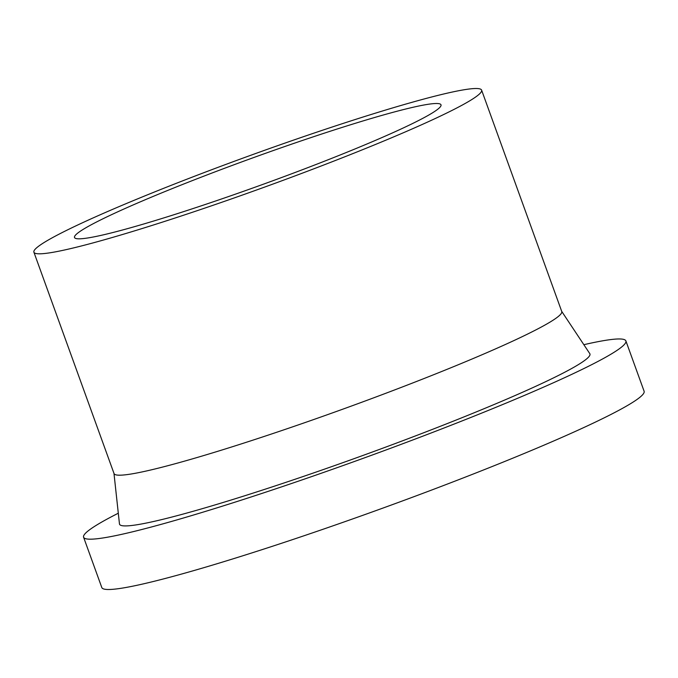 <?xml version="1.0" encoding="UTF-8"?>
<svg xmlns="http://www.w3.org/2000/svg" width="678" height="678" viewBox="0 0 678 678"><rect width="100%" height="100%" fill="white"/><g stroke="black" fill="none" stroke-linecap="round" stroke-linejoin="round"><path stroke-width="1.02" d="M88.42 237.868A194.883 14.179 160.1 0 1 74.512 237.495A194.883 14.179 160.1 0 1 252.928 157.83A194.883 14.179 160.1 0 1 441.005 104.827A194.883 14.179 160.1 0 1 295.905 172.178A194.883 14.179 160.1 0 1 88.42 237.868M50.892 252.648A238.071 17.314 160.1 0 1 33.9 252.199A238.071 17.314 160.1 0 1 251.86 154.881A238.071 17.314 160.1 0 1 481.609 90.123A238.071 17.314 160.1 0 1 304.363 172.398A238.071 17.314 160.1 0 1 50.892 252.648M481.609 90.123L561.748 311.499A238.071 17.314 160.1 0 1 384.494 393.774A238.071 17.314 160.1 0 1 131.032 474.024A238.071 17.314 160.1 0 1 114.04 473.575L33.9 252.199M561.698 311.355L589.801 353.645A250.14 18.196 160.1 0 1 405.749 439.607A250.14 18.196 160.1 0 1 137.388 524.696A250.14 18.196 160.1 0 1 119.464 523.899L113.98 473.422M583.851 344.695A288.37 20.976 160.1 0 1 625.887 340.924A288.37 20.976 160.1 0 1 411.19 440.573A288.37 20.976 160.1 0 1 104.175 537.773A288.37 20.976 160.1 0 1 83.589 537.23A288.37 20.976 160.1 0 1 118.303 513.221M625.887 340.924L644.1 391.231A288.37 20.976 160.1 0 1 429.403 490.889A288.37 20.976 160.1 0 1 122.387 588.089A288.37 20.976 160.1 0 1 101.802 587.546L83.589 537.23"/></g></svg>
